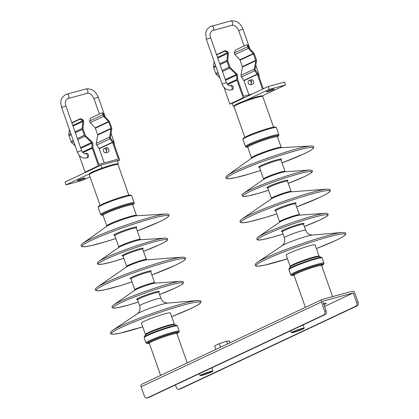 <?xml version="1.0" encoding="UTF-8"?>
<svg xmlns="http://www.w3.org/2000/svg" width="419" height="419" viewBox="0 0 419 419"><rect width="100%" height="100%" fill="white"/><g stroke="black" fill="none" stroke-linecap="round" stroke-linejoin="round"><path stroke-width="0.63" d="M321.452 301.973L141.088 386.758A2.263 1.718 -115.2 0 1 141.79 384.254L322.159 299.47A2.263 1.718 64.8 0 0 321.452 301.973L324.699 311.191L326.087 310.814A3.017 1.954 74.8 0 1 325.306 314.491L148.504 397.594A3.017 1.954 74.8 0 1 148.295 397.673L146.907 398.05A3.017 1.954 -105.2 0 0 147.116 397.971L323.918 314.868A3.017 1.954 -105.2 0 0 324.699 311.191M141.088 386.758L144.335 395.976A3.017 1.954 -105.2 0 0 146.907 398.05M178.855 389.371A3.017 1.954 -105.2 0 0 179.065 389.298L355.867 306.189A3.017 1.954 -105.2 0 0 356.648 302.513L358.041 302.136A3.017 1.954 74.8 0 1 357.255 305.812L180.453 388.921A3.017 1.954 74.8 0 1 180.249 388.994L178.855 389.371A3.017 1.954 -105.2 0 1 176.284 387.297L175.451 384.93M358.041 302.136L354.793 292.918A2.263 1.718 64.8 0 0 352.374 291.242L322.368 299.391A2.263 1.718 64.8 0 0 322.159 299.47M356.648 302.513L353.28 292.944L324.547 306.446M326.087 310.814L322.719 301.24L353.28 292.944M323.609 303.785A6.416 0.555 -19.4 0 1 323.971 303.686A6.416 0.555 -19.4 0 1 326.233 303.335A6.416 0.555 -19.4 0 1 323.908 304.629M210.548 371.464A6.793 0.587 160.6 0 0 203.676 373.795A6.793 0.587 160.6 0 0 200.13 375.607A6.793 0.587 160.6 0 0 202.529 375.235A6.793 0.587 160.6 0 0 209.4 372.905A6.793 0.587 160.6 0 0 212.941 371.093A6.793 0.587 160.6 0 0 210.548 371.464M209.657 371.883A5.285 0.456 -19.4 0 1 211.522 371.595A5.285 0.456 -19.4 0 1 208.762 373.004A5.285 0.456 -19.4 0 1 203.419 374.816A5.285 0.456 -19.4 0 1 201.555 375.105A5.285 0.456 -19.4 0 1 204.31 373.696A5.285 0.456 -19.4 0 1 209.657 371.883M301.842 328.554A6.793 0.587 160.6 0 0 294.971 330.879A6.793 0.587 160.6 0 0 291.425 332.691A6.793 0.587 160.6 0 0 293.824 332.319A6.793 0.587 160.6 0 0 300.695 329.994A6.793 0.587 160.6 0 0 304.241 328.182A6.793 0.587 160.6 0 0 301.842 328.554M300.952 328.973A5.285 0.456 -19.4 0 1 302.817 328.679A5.285 0.456 -19.4 0 1 300.056 330.088A5.285 0.456 -19.4 0 1 294.714 331.9A5.285 0.456 -19.4 0 1 292.85 332.188A5.285 0.456 -19.4 0 1 295.61 330.78A5.285 0.456 -19.4 0 1 300.952 328.973M215.89 349.425L214.622 345.827L219.252 343.653L226.564 341.207L229.251 340.935L229.921 342.831M227.533 343.952L226.564 341.207M220.514 347.246L219.252 343.653M144.754 321.069A15.335 1.32 160.6 0 0 141.46 323.154L145.445 334.472A15.335 1.32 -19.4 0 1 148.74 332.387A15.335 1.32 -19.4 0 1 169.108 325.086A15.335 1.32 -19.4 0 1 174.372 324.285L170.386 312.967A15.335 1.32 160.6 0 0 160.603 315.104A15.335 1.32 160.6 0 0 144.754 321.069M289.576 252.997A15.335 1.32 160.6 0 0 286.198 255.119L290.184 266.437A15.335 1.32 -19.4 0 1 293.557 264.316A15.335 1.32 -19.4 0 1 313.941 257.02A15.335 1.32 -19.4 0 1 319.11 256.25L315.125 244.932A15.335 1.32 160.6 0 0 305.399 247.048A15.335 1.32 160.6 0 0 289.576 252.997M117.372 163.976L118.278 163.551L116.932 163.918M92.499 172.419L66.045 184.852L82.443 180.4L90.027 176.834M103.373 167.6L100.712 168.553M83.727 178.169A4.148 0.356 160.6 0 0 79.531 179.589A4.148 0.356 160.6 0 0 77.363 180.699A4.148 0.356 160.6 0 0 78.83 180.469A4.148 0.356 160.6 0 0 83.025 179.049A4.148 0.356 160.6 0 0 85.193 177.939A4.148 0.356 160.6 0 0 83.727 178.169M118.278 163.551L117.278 160.713L100.879 165.17L101.88 168.009M100.879 165.17L65.05 182.019L66.045 184.852M87.529 171.45L85.109 172.104L98.465 165.824L119.698 160.058L117.425 161.126M98.465 165.824L92.259 148.206A1.886 1.43 -115.2 0 1 92.128 147.561L91.881 143.13A0.754 0.571 64.8 0 0 91.588 142.497L84.952 136.196A1.886 1.43 -115.2 0 1 84.35 135.253L82.292 129.419A1.886 1.43 -115.2 0 1 82.166 128.46L82.862 121.468A0.754 0.571 64.8 0 0 82.653 120.803L82.155 120.174L82.7 119.583L83.124 120.117A1.886 1.43 -115.2 0 1 83.643 121.782L82.972 128.518A0.754 0.571 64.8 0 0 83.025 128.9L85.298 135.363A0.754 0.571 64.8 0 0 85.539 135.74L92.012 141.879A1.886 1.43 -115.2 0 1 92.746 143.471L92.971 147.53A0.754 0.571 64.8 0 0 93.023 147.787L98.858 164.358L118.425 159.042L112.591 142.47A0.754 0.571 64.8 0 0 112.465 142.235L110.045 138.773A1.886 1.43 -115.2 0 1 109.631 137.097L111.019 128.816A0.754 0.571 64.8 0 0 110.977 128.387L108.704 121.924A0.754 0.571 64.8 0 0 108.5 121.583L103.619 116.356A1.886 1.43 -115.2 0 1 102.974 114.722L102.98 114.073L103.807 114.293L103.802 115.057A0.754 0.571 64.8 0 0 104.059 115.707L109.129 121.138A1.886 1.43 -115.2 0 1 109.637 121.987L111.695 127.826A1.886 1.43 -115.2 0 1 111.8 128.905L110.375 137.395A0.754 0.571 64.8 0 0 110.537 138.066L113.188 141.842A1.886 1.43 -115.2 0 1 113.491 142.439L119.698 160.058M106.939 150.353A2.263 1.461 74.8 0 1 107.29 147.75M79.181 155.276L85.109 172.104M86.523 157.979L87.634 157.675A2.263 1.461 -105.2 0 0 88.378 154.862A2.263 1.461 -105.2 0 0 86.45 153.307L85.335 153.611A2.263 1.461 74.8 0 1 87.304 155.287A2.263 1.461 74.8 0 1 86.681 157.921A2.263 1.461 74.8 0 1 86.523 157.979C82.292 158.55 79.233 156.58 77.353 152.081L81.621 150.578L65.888 105.902L61.619 107.405C60.765 102.812 59.236 99.078 65.605 94.6L66.831 94.149A2.263 1.461 74.8 0 1 68.8 95.825A2.263 1.461 74.8 0 1 68.177 98.46A2.263 1.461 74.8 0 1 68.019 98.517A2.263 1.461 74.8 0 1 67.92 98.538M69.35 129.356L68.816 134.74A1.886 1.43 64.8 0 0 68.936 135.693L70.994 141.533A1.886 1.43 64.8 0 0 71.597 142.476L75.158 145.854M103.807 114.293L102.718 113.046L101.89 112.826L90.761 118.058L89.619 121.002A1.886 1.43 64.8 0 0 90.263 122.636L95.144 127.863A0.754 0.571 -115.2 0 1 95.349 128.204L97.622 134.661A0.754 0.571 -115.2 0 1 97.669 135.096L96.276 143.371A1.886 1.43 64.8 0 0 96.689 145.047L99.114 148.509A0.754 0.571 -115.2 0 1 99.235 148.75L104.221 162.902M82.7 119.583L80.432 118.656L71.806 122.709M71.911 123.003L79.893 119.247L80.432 118.656M79.893 119.247L82.155 120.174M105.53 152.815L108.034 152.134A2.263 1.461 -105.2 0 0 108.778 149.321A2.263 1.461 -105.2 0 0 106.845 147.766L104.347 148.446A2.263 1.461 74.8 0 1 106.316 150.122A2.263 1.461 74.8 0 1 105.688 152.757A2.263 1.461 74.8 0 1 105.53 152.815A2.263 1.461 74.8 0 1 103.566 151.139A2.263 1.461 74.8 0 1 104.19 148.504A2.263 1.461 74.8 0 1 104.347 148.446M101.89 112.826L102.98 114.073M260.838 96.543L285.507 84.947L284.506 82.108L268.113 86.56L232.262 103.414L233.263 106.248L234.017 106.044M285.507 84.947L269.113 89.399L245.455 100.518M267.825 91.63A4.148 0.356 160.6 0 0 272.02 90.205A4.148 0.356 160.6 0 0 274.188 89.1A4.148 0.356 160.6 0 0 272.722 89.326A4.148 0.356 160.6 0 0 268.527 90.75A4.148 0.356 160.6 0 0 266.358 91.855A4.148 0.356 160.6 0 0 267.825 91.63M268.113 86.56L269.113 89.399M232.262 103.414L229.848 104.069L243.209 97.789L245.623 97.135M223.914 87.225L229.848 104.069M243.209 97.789L237.002 80.17A1.886 1.43 -115.2 0 1 236.871 79.526L236.625 75.095A0.754 0.571 64.8 0 0 236.332 74.462L229.696 68.161A1.886 1.43 -115.2 0 1 229.093 67.218L227.035 61.378A1.886 1.43 -115.2 0 1 226.909 60.425L227.606 53.433A0.754 0.571 64.8 0 0 227.397 52.763L226.899 52.134L227.444 51.542L227.868 52.082A1.886 1.43 -115.2 0 1 228.386 53.747L227.716 60.477A0.754 0.571 64.8 0 0 227.768 60.86L230.041 67.323A0.754 0.571 64.8 0 0 230.282 67.7L236.756 73.844A1.886 1.43 -115.2 0 1 237.489 75.43L237.714 79.495A0.754 0.571 64.8 0 0 237.767 79.751L243.601 96.323L252.474 93.914M233.116 86.827A2.263 1.461 -105.2 0 0 231.188 85.272L230.078 85.57A2.263 1.461 74.8 0 1 232.047 87.252A2.263 1.461 74.8 0 1 231.419 89.886A2.263 1.461 74.8 0 1 231.262 89.944L232.377 89.64A2.263 1.461 -105.2 0 0 233.116 86.827M262.524 89.189L257.329 74.435A0.754 0.571 64.8 0 0 257.203 74.2L254.778 70.738A1.886 1.43 -115.2 0 1 254.364 69.062L255.758 60.781A0.754 0.571 64.8 0 0 255.716 60.352L253.437 53.889A0.754 0.571 64.8 0 0 253.233 53.548L248.357 48.321A1.886 1.43 -115.2 0 1 247.713 46.692L247.718 46.038L246.623 44.791L235.494 50.029L234.352 52.972A1.886 1.43 64.8 0 0 234.996 54.601L239.872 59.828A0.754 0.571 -115.2 0 1 240.077 60.168L242.355 66.631A0.754 0.571 -115.2 0 1 242.397 67.061L241.009 75.341A1.886 1.43 64.8 0 0 241.423 77.017L243.842 80.479A0.754 0.571 -115.2 0 1 243.968 80.715L248.949 94.872M214.088 61.31L213.554 66.705A1.886 1.43 64.8 0 0 213.674 67.658L215.733 73.498A1.886 1.43 64.8 0 0 216.335 74.441L219.902 77.829M247.718 46.038L248.546 46.258L248.54 47.022A0.754 0.571 64.8 0 0 248.797 47.677L253.862 53.103A1.886 1.43 -115.2 0 1 254.375 53.951L256.433 59.791A1.886 1.43 -115.2 0 1 256.538 60.87L255.113 69.36A0.754 0.571 64.8 0 0 255.276 70.031L257.921 73.807A1.886 1.43 -115.2 0 1 258.23 74.404L263.305 88.823M251.672 82.318A2.263 1.461 74.8 0 1 252.023 79.715M250.269 84.779L252.767 84.104A2.263 1.461 -105.2 0 0 253.511 81.291A2.263 1.461 -105.2 0 0 251.583 79.73L249.08 80.411A2.263 1.461 74.8 0 1 251.049 82.087A2.263 1.461 74.8 0 1 250.426 84.722A2.263 1.461 74.8 0 1 250.269 84.779A2.263 1.461 74.8 0 1 248.299 83.103A2.263 1.461 74.8 0 1 248.928 80.469A2.263 1.461 74.8 0 1 249.08 80.411M246.623 44.791L247.451 45.011L248.546 46.258M227.444 51.542L225.176 50.62L224.636 51.212L226.899 52.134M216.55 54.674L225.176 50.62M216.649 54.962L224.636 51.212M206.384 372.92L206.536 373.35M297.684 330.004L297.836 330.434M180.453 388.921L179.065 389.298M355.867 306.189L357.255 305.812M323.918 314.868L325.306 314.491M148.504 397.594L147.116 397.971M98.832 261.367A36.678 3.163 -19.4 0 1 105.457 257.821A36.678 3.163 -19.4 0 1 154.176 240.349A36.678 3.163 -19.4 0 1 164.892 238.102L140.433 239.788A11.931 1.027 160.6 0 0 136.95 240.516A11.931 1.027 160.6 0 0 121.101 246.199A11.931 1.027 160.6 0 0 118.949 247.351L98.832 261.367L97.58 262.467L97.381 263.818L98.784 264.499L102.954 264.07L112.863 261.645L123.825 258.314A36.469 3.148 -19.4 0 1 110.784 262.215A36.469 3.148 -19.4 0 1 106.096 259.162A36.469 3.148 -19.4 0 1 154.538 241.789A36.469 3.148 -19.4 0 1 159.225 244.843A36.469 3.148 -19.4 0 1 143.497 251.379L159.293 244.816C167.946 240.626 167.328 240.035 167.516 239.642L167.563 239.113C167.757 238.505 166.867 238.17 164.892 238.102A36.678 3.163 -19.4 0 1 164.981 238.097M142.764 248.771A11.177 0.964 160.6 0 0 139.365 248.87A11.177 0.964 160.6 0 0 124.516 254.197A11.177 0.964 160.6 0 0 122.762 255.81M140.297 239.401L136.295 228.03A11.392 0.985 160.6 0 0 132.383 228.622A11.392 0.985 160.6 0 0 117.252 234.048A11.392 0.985 160.6 0 0 114.806 235.598L118.813 246.964A11.392 0.985 -19.4 0 1 121.259 245.419A11.392 0.985 -19.4 0 1 136.385 239.993A11.392 0.985 -19.4 0 1 140.297 239.401L140.69 239.783M136.301 227.575A12.141 1.048 160.6 0 0 132.582 227.711A12.141 1.048 160.6 0 0 116.461 233.493A12.141 1.048 160.6 0 0 114.518 235.248M97.8 243.947A45.849 3.954 -19.4 0 1 91.908 240.108A45.849 3.954 -19.4 0 1 152.804 218.273A45.849 3.954 -19.4 0 1 158.701 222.112A45.849 3.954 -19.4 0 1 137.317 230.937L158.77 222.086C163.782 219.755 166.977 217.938 168.344 216.639L169.051 215.507C169.36 214.559 168.354 214.057 166.034 213.999A46.064 3.97 -19.4 0 0 152.448 216.833A46.064 3.97 -19.4 0 0 91.263 238.772A46.064 3.97 -19.4 0 0 82.836 243.298L81.427 244.544L81.108 245.885L81.438 246.367L83.999 246.812L90.656 245.728L105.075 241.883L115.833 238.511A45.849 3.954 -19.4 0 1 97.8 243.947M166.034 213.999L136.432 215.775A16.283 1.404 160.6 0 0 131.629 216.775A16.283 1.404 160.6 0 0 110.003 224.532A16.283 1.404 160.6 0 0 107.023 226.134L82.836 243.298M136.479 215.434L132.75 204.844A15.749 1.357 160.6 0 0 127.345 205.666A15.749 1.357 160.6 0 0 106.426 213.166A15.749 1.357 160.6 0 0 103.043 215.308L106.772 225.893A15.749 1.357 -19.4 0 1 110.15 223.751A15.749 1.357 -19.4 0 1 131.068 216.251A15.749 1.357 -19.4 0 1 136.479 215.434L136.809 215.78M132.739 204.472A16.498 1.425 160.6 0 0 127.544 204.755A16.498 1.425 160.6 0 0 105.63 212.611A16.498 1.425 160.6 0 0 102.817 215.01M102.943 215.13A17.011 1.467 -19.4 0 1 105.258 212.711A17.011 1.467 -19.4 0 1 127.853 204.608A17.011 1.467 -19.4 0 1 132.713 204.65M100.649 214.57A17.76 1.529 -19.4 0 1 104.462 212.155A17.76 1.529 -19.4 0 1 122.819 205.242A17.76 1.529 -19.4 0 1 134.153 202.77L131.65 195.673A17.76 1.529 160.6 0 0 120.321 198.14A17.76 1.529 160.6 0 0 101.964 205.059A17.76 1.529 160.6 0 0 98.151 207.468L100.832 214.874L102.959 215.146M124.857 196.102A17.011 1.467 160.6 0 0 102.262 204.205M89.268 174.686L89.362 173.906C89.944 173.539 88.247 174.089 92.772 171.79C98.056 169.412 104.048 167.228 110.757 165.227C118.336 163.153 117.32 163.965 118.027 164.557A15.246 1.315 160.6 0 0 108.301 166.678A15.246 1.315 160.6 0 0 92.547 172.612A15.246 1.315 160.6 0 0 89.268 174.686L100.052 205.305M112.098 164.861A14.497 1.252 160.6 0 0 92.84 171.764M146.346 259.461L142.748 249.242A10.428 0.901 160.6 0 0 139.166 249.782A10.428 0.901 160.6 0 0 125.312 254.752A10.428 0.901 160.6 0 0 123.071 256.171L126.669 266.39A10.428 0.901 -19.4 0 1 128.911 264.976A10.428 0.901 -19.4 0 1 142.764 260.005A10.428 0.901 -19.4 0 1 146.346 259.461L146.755 259.853M97.229 287.12L95.6 288.508L95.249 289.89L95.569 290.367L98.203 290.838L105.043 289.718L119.86 285.768L132.043 281.929A47.122 4.064 -19.4 0 1 112.381 287.895A47.122 4.064 -19.4 0 1 106.326 283.946A47.122 4.064 -19.4 0 1 168.92 261.498A47.122 4.064 -19.4 0 1 174.98 265.447A47.122 4.064 -19.4 0 1 151.893 274.937L175.048 265.421C180.207 263.022 183.485 261.157 184.889 259.822L185.607 258.654C186.031 257.716 184.92 257.219 182.275 257.172L146.509 259.859A10.973 0.948 160.6 0 0 143.329 260.529A10.973 0.948 160.6 0 0 128.753 265.756A10.973 0.948 160.6 0 0 126.789 266.803L97.229 287.12A47.326 4.08 -19.4 0 1 105.688 282.605A47.326 4.08 -19.4 0 1 168.558 260.063A47.326 4.08 -19.4 0 1 182.275 257.172A47.326 4.08 -19.4 0 1 182.417 257.161M150.84 271.433A11.271 0.974 160.6 0 0 147.415 271.538A11.271 0.974 160.6 0 0 132.441 276.907A11.271 0.974 160.6 0 0 130.67 278.535M133.237 277.467A10.522 0.906 160.6 0 0 130.974 278.897L134.803 289.759A10.522 0.906 -19.4 0 1 137.06 288.33A10.522 0.906 -19.4 0 1 151.039 283.317A10.522 0.906 -19.4 0 1 154.653 282.773L150.824 271.905A10.522 0.906 160.6 0 0 147.21 272.455A10.522 0.906 160.6 0 0 133.237 277.467M159.587 294.547L175.006 288.115C183.794 283.857 183.161 283.26 183.349 282.862L183.396 282.322C183.616 281.73 182.7 281.395 180.657 281.322L154.821 283.165A11.062 0.953 160.6 0 0 151.599 283.841A11.062 0.953 160.6 0 0 136.903 289.115A11.062 0.953 160.6 0 0 134.918 290.178L113.622 304.927A37.254 3.211 -19.4 0 1 120.321 301.345A37.254 3.211 -19.4 0 1 169.81 283.6A37.254 3.211 -19.4 0 1 180.657 281.322A37.254 3.211 -19.4 0 1 180.762 281.311M113.622 304.927L112.323 306.059L112.004 307.09L112.481 307.808L113.539 308.112L117.776 307.672L127.837 305.21L138.333 302.031A37.05 3.195 -19.4 0 1 125.721 305.791A37.05 3.195 -19.4 0 1 120.96 302.686A37.05 3.195 -19.4 0 1 170.172 285.04A37.05 3.195 -19.4 0 1 174.938 288.141A37.05 3.195 -19.4 0 1 159.587 294.541M158.832 291.923A12.015 1.037 160.6 0 0 155.156 292.048A12.015 1.037 160.6 0 0 139.197 297.773A12.015 1.037 160.6 0 0 137.275 299.512M139.988 298.328A11.266 0.974 160.6 0 0 137.568 299.857L139.658 305.781A11.266 0.974 -19.4 0 1 142.078 304.252A11.266 0.974 -19.4 0 1 157.041 298.888A11.266 0.974 -19.4 0 1 160.906 298.297L158.822 292.373A11.266 0.974 160.6 0 0 154.951 292.965A11.266 0.974 160.6 0 0 139.988 298.328M160.906 298.297C162.436 301.811 164.74 302.518 164.918 302.591L167.532 303.11A16.786 1.446 160.6 0 0 162.74 304.126A16.786 1.446 160.6 0 0 140.444 312.124A16.786 1.446 160.6 0 0 137.511 313.679L112.549 330.402A47.478 4.096 -19.4 0 1 120.85 325.998A47.478 4.096 -19.4 0 1 183.92 303.382A47.478 4.096 -19.4 0 1 197.459 300.502A47.478 4.096 -19.4 0 1 197.637 300.486M112.549 330.402L110.716 331.937L110.375 333.32L110.689 333.781L113.334 334.257L120.195 333.136L142.743 326.794A47.279 4.08 -19.4 0 1 127.559 331.303A47.279 4.08 -19.4 0 1 121.484 327.344A47.279 4.08 -19.4 0 1 184.287 304.823A47.279 4.08 -19.4 0 1 190.362 308.782A47.279 4.08 -19.4 0 1 171.67 316.607L190.436 308.756C195.61 306.347 198.905 304.477 200.308 303.141L201.026 301.963C201.513 301.01 200.329 300.523 197.459 300.502L167.532 303.11M174.372 324.285L174.686 324.631A15.592 1.346 160.6 0 0 169.449 325.542A15.592 1.346 160.6 0 0 148.74 332.974A15.592 1.346 160.6 0 0 145.419 334.938L144.262 336.928A17.357 1.498 -19.4 0 1 147.954 334.744A17.357 1.498 -19.4 0 1 171.01 326.474A17.357 1.498 -19.4 0 1 176.834 325.458L177.399 326.019A17.614 1.519 160.6 0 0 166.16 328.47A17.614 1.519 160.6 0 0 147.954 335.326A17.614 1.519 160.6 0 0 144.167 337.719L144.262 336.928M144.167 337.719L146.001 342.92A17.614 1.519 -19.4 0 1 149.782 340.527A17.614 1.519 -19.4 0 1 167.993 333.665A17.614 1.519 -19.4 0 1 179.232 331.214L177.399 326.019M187.214 362.901L176.902 333.618A14.618 1.262 160.6 0 0 171.884 334.383A14.618 1.262 160.6 0 0 152.464 341.344A14.618 1.262 160.6 0 0 149.321 343.329A16.87 1.456 -19.4 0 1 150.578 341.082A16.87 1.456 -19.4 0 1 172.984 333.047A16.87 1.456 -19.4 0 1 176.897 333.597L179.096 332.078L179.232 331.214M176.897 333.225A15.367 1.325 160.6 0 0 172.083 333.466A15.367 1.325 160.6 0 0 151.668 340.788A15.367 1.325 160.6 0 0 149.08 343.02M243.57 193.332A36.678 3.163 -19.4 0 1 250.389 189.697A36.678 3.163 -19.4 0 1 299.15 172.251A36.678 3.163 -19.4 0 1 309.625 170.067L285.171 171.753A11.931 1.027 160.6 0 0 281.762 172.46A11.931 1.027 160.6 0 0 265.903 178.133A11.931 1.027 160.6 0 0 263.687 179.316L243.57 193.332L242.318 194.421L242.124 195.793L243.57 196.469L247.907 195.992L257.936 193.515L268.563 190.278A36.469 3.148 -19.4 0 1 255.281 194.243A36.469 3.148 -19.4 0 1 251.028 191.033A36.469 3.148 -19.4 0 1 299.512 173.691A36.469 3.148 -19.4 0 1 303.765 176.902A36.469 3.148 -19.4 0 1 288.235 183.344L303.833 176.876C312.794 172.555 312.061 171.973 312.249 171.617L312.296 171.072C312.511 170.481 311.621 170.145 309.625 170.067A36.678 3.163 -19.4 0 1 309.725 170.062M287.497 180.736A11.177 0.964 160.6 0 0 284.176 180.814A11.177 0.964 160.6 0 0 269.312 186.13A11.177 0.964 160.6 0 0 267.5 187.775M285.035 171.366L281.029 159.995A11.392 0.985 160.6 0 0 277.195 160.566A11.392 0.985 160.6 0 0 262.053 165.987A11.392 0.985 160.6 0 0 259.544 167.563L263.546 178.929A11.392 0.985 -19.4 0 1 266.055 177.352A11.392 0.985 -19.4 0 1 281.196 171.937A11.392 0.985 -19.4 0 1 285.035 171.366L285.428 171.748M281.039 159.545A12.141 1.048 160.6 0 0 277.399 159.655A12.141 1.048 160.6 0 0 261.262 165.426A12.141 1.048 160.6 0 0 259.251 167.212M227.575 175.262A46.064 3.97 -19.4 0 1 236.248 170.622A46.064 3.97 -19.4 0 1 297.485 148.719A46.064 3.97 -19.4 0 1 310.772 145.969L281.17 147.739A16.283 1.404 160.6 0 0 276.472 148.714A16.283 1.404 160.6 0 0 254.825 156.455A16.283 1.404 160.6 0 0 251.761 158.099L227.575 175.262L226.171 176.499L225.841 177.85L226.171 178.326L228.905 178.772L235.708 177.619L250.269 173.712L260.571 170.475A45.849 3.954 -19.4 0 1 242.24 175.996A45.849 3.954 -19.4 0 1 236.892 171.958A45.849 3.954 -19.4 0 1 297.841 150.154A45.849 3.954 -19.4 0 1 303.188 154.192A45.849 3.954 -19.4 0 1 282.055 162.902L303.256 154.166C308.442 151.767 311.72 149.902 313.103 148.583L313.784 147.483C314.114 146.535 313.113 146.027 310.772 145.969A46.064 3.97 -19.4 0 1 310.867 145.964M281.217 147.399L277.488 136.809A15.749 1.357 160.6 0 0 272.182 137.605A15.749 1.357 160.6 0 0 251.248 145.094A15.749 1.357 160.6 0 0 247.781 147.273L251.505 157.858A15.749 1.357 -19.4 0 1 254.972 155.679A15.749 1.357 -19.4 0 1 275.911 148.19A15.749 1.357 -19.4 0 1 281.217 147.399L281.547 147.745M277.478 136.437A16.498 1.425 160.6 0 0 272.387 136.688A16.498 1.425 160.6 0 0 250.457 144.534A16.498 1.425 160.6 0 0 247.556 146.975M247.681 147.095A17.011 1.467 -19.4 0 1 250.085 144.634A17.011 1.467 -19.4 0 1 272.701 136.547A17.011 1.467 -19.4 0 1 277.451 136.615M245.387 146.535A17.76 1.529 -19.4 0 1 249.295 144.073A17.76 1.529 -19.4 0 1 267.626 137.186A17.76 1.529 -19.4 0 1 278.886 134.735L276.388 127.638A17.76 1.529 160.6 0 0 265.127 130.084A17.76 1.529 160.6 0 0 246.796 136.976A17.76 1.529 160.6 0 0 242.889 139.433L245.571 146.839L247.697 147.111M269.705 128.041A17.011 1.467 160.6 0 0 247.09 136.128M234.006 106.651L234.101 105.871C234.703 105.499 232.927 106.075 237.589 103.718C242.894 101.34 248.876 99.162 255.538 97.182C262.865 95.171 262.142 95.899 262.765 96.522A15.246 1.315 160.6 0 0 253.097 98.622A15.246 1.315 160.6 0 0 237.364 104.541A15.246 1.315 160.6 0 0 234.006 106.651L244.79 137.27M256.931 96.799A14.497 1.252 160.6 0 0 237.657 103.692M291.085 191.425L287.481 181.207A10.428 0.901 160.6 0 0 283.972 181.731A10.428 0.901 160.6 0 0 270.103 186.691A10.428 0.901 160.6 0 0 267.809 188.136L271.407 198.355A10.428 0.901 -19.4 0 1 273.701 196.914A10.428 0.901 -19.4 0 1 287.57 191.954A10.428 0.901 -19.4 0 1 291.085 191.425L291.488 191.823M241.967 219.085L240.317 220.499L239.982 221.85L240.302 222.327L242.889 222.803L249.677 221.709L264.447 217.775L276.781 213.894A47.122 4.064 -19.4 0 1 256.816 219.938A47.122 4.064 -19.4 0 1 251.316 215.79A47.122 4.064 -19.4 0 1 313.962 193.384A47.122 4.064 -19.4 0 1 319.461 197.532A47.122 4.064 -19.4 0 1 296.631 206.902L319.529 197.506C324.861 195.039 328.234 193.122 329.648 191.766L330.345 190.608C330.753 189.671 329.638 189.179 327.014 189.137L291.247 191.823A10.973 0.948 160.6 0 0 288.136 192.478A10.973 0.948 160.6 0 0 273.549 197.695A10.973 0.948 160.6 0 0 271.528 198.768L241.967 219.085A47.326 4.08 -19.4 0 1 250.682 214.449A47.326 4.08 -19.4 0 1 313.601 191.944A47.326 4.08 -19.4 0 1 327.014 189.137A47.326 4.08 -19.4 0 1 327.139 189.126M295.578 203.398A11.271 0.974 160.6 0 0 292.221 203.487A11.271 0.974 160.6 0 0 277.242 208.845A11.271 0.974 160.6 0 0 275.409 210.5M278.027 209.406A10.522 0.906 160.6 0 0 275.712 210.862L279.541 221.724A10.522 0.906 -19.4 0 1 281.856 220.268A10.522 0.906 -19.4 0 1 295.845 215.266A10.522 0.906 -19.4 0 1 299.386 214.738L295.563 203.87A10.522 0.906 160.6 0 0 292.017 204.399A10.522 0.906 160.6 0 0 278.027 209.406M304.325 226.511L319.54 220.174C328.637 215.785 327.899 215.198 328.093 214.821L328.135 214.292C328.36 213.695 327.449 213.36 325.395 213.287L299.559 215.13A11.062 0.953 160.6 0 0 296.411 215.79A11.062 0.953 160.6 0 0 281.704 221.049A11.062 0.953 160.6 0 0 279.651 222.143L258.361 236.892A37.254 3.211 -19.4 0 1 265.264 233.221A37.254 3.211 -19.4 0 1 314.789 215.502A37.254 3.211 -19.4 0 1 325.395 213.287A37.254 3.211 -19.4 0 1 325.5 213.276M258.361 236.892L257.067 238.018L256.742 239.071L257.229 239.783L258.256 240.077L262.729 239.6L272.916 237.081L283.071 233.996A37.05 3.195 -19.4 0 1 270.218 237.819A37.05 3.195 -19.4 0 1 265.897 234.556A37.05 3.195 -19.4 0 1 315.151 216.937A37.05 3.195 -19.4 0 1 319.472 220.2A37.05 3.195 -19.4 0 1 304.325 226.506M303.571 223.887A12.015 1.037 160.6 0 0 299.973 223.992A12.015 1.037 160.6 0 0 283.998 229.706A12.015 1.037 160.6 0 0 282.013 231.477M284.789 230.267A11.266 0.974 160.6 0 0 282.306 231.827L284.391 237.746A11.266 0.974 -19.4 0 1 286.874 236.19A11.266 0.974 -19.4 0 1 301.848 230.832A11.266 0.974 -19.4 0 1 305.645 230.261L303.56 224.343A11.266 0.974 160.6 0 0 299.763 224.909A11.266 0.974 160.6 0 0 284.789 230.267M305.645 230.261C307.174 233.776 309.479 234.483 309.657 234.556L312.27 235.075A16.786 1.446 160.6 0 0 307.588 236.065A16.786 1.446 160.6 0 0 285.271 244.047A16.786 1.446 160.6 0 0 282.244 245.644L257.287 262.367A47.478 4.096 -19.4 0 1 265.845 257.842A47.478 4.096 -19.4 0 1 328.962 235.269A47.478 4.096 -19.4 0 1 342.197 232.466A47.478 4.096 -19.4 0 1 342.375 232.451M257.287 262.367L255.459 263.897L255.113 265.279L255.422 265.746L258.02 266.222L264.829 265.122L287.481 258.759A47.279 4.08 -19.4 0 1 271.989 263.352A47.279 4.08 -19.4 0 1 266.474 259.188A47.279 4.08 -19.4 0 1 329.329 236.704A47.279 4.08 -19.4 0 1 334.849 240.867A47.279 4.08 -19.4 0 1 316.403 248.572L334.917 240.841C340.265 238.364 343.653 236.442 345.067 235.08L345.764 233.938C346.267 232.974 345.078 232.487 342.197 232.466L312.265 235.075M319.11 256.25L319.419 256.596A15.592 1.346 160.6 0 0 314.287 257.481A15.592 1.346 160.6 0 0 293.557 264.897A15.592 1.346 160.6 0 0 290.158 266.903L289 268.893A17.357 1.498 -19.4 0 1 292.787 266.662A17.357 1.498 -19.4 0 1 315.858 258.413A17.357 1.498 -19.4 0 1 321.572 257.423L322.138 257.984A17.614 1.519 160.6 0 0 310.971 260.414A17.614 1.519 160.6 0 0 292.787 267.249A17.614 1.519 160.6 0 0 288.906 269.684L289 268.893M288.906 269.684L290.739 274.885A17.614 1.519 -19.4 0 1 294.615 272.444A17.614 1.519 -19.4 0 1 312.799 265.609A17.614 1.519 -19.4 0 1 323.971 263.179L322.138 257.984M332.571 296.626L321.64 265.583A14.618 1.262 160.6 0 0 316.712 266.322A14.618 1.262 160.6 0 0 297.281 273.272A14.618 1.262 160.6 0 0 294.059 275.293A16.87 1.456 -19.4 0 1 295.405 273.005A16.87 1.456 -19.4 0 1 317.827 264.986A16.87 1.456 -19.4 0 1 321.63 265.567L323.835 264.043L323.971 263.179M321.63 265.19A15.367 1.325 160.6 0 0 316.921 265.405A15.367 1.325 160.6 0 0 296.49 272.717A15.367 1.325 160.6 0 0 293.819 274.984M92.259 148.206L82.883 152.616M72.77 125.449L82.653 120.803M82.862 121.468L73 126.103M68.816 134.74L70.9 133.761M75.017 131.823L82.166 128.46M82.292 129.419L75.32 132.692M71.204 134.63L68.936 135.693M70.994 141.533L73.262 140.465M77.379 138.532L84.35 135.253M84.952 136.196L77.751 139.585M73.634 141.522L71.597 142.476M80.595 147.666L91.588 142.497M91.881 143.13L80.83 148.331M82.449 152.113L92.128 147.561M112.591 142.47L99.235 148.75M99.114 148.509L112.465 142.235M110.045 138.773L96.689 145.047M96.276 143.371L109.631 137.097M111.019 128.816L97.669 135.096M97.622 134.661L110.977 128.387M108.704 121.924L95.349 128.204M95.144 127.863L108.5 121.583M103.619 116.356L90.263 122.636M89.619 121.002L102.974 114.722M113.224 141.9L113.968 141.79L111.035 133.457M105.227 116.959L98.24 97.114L93.966 98.617L99.387 114.005M86.864 93.385A2.263 1.461 -105.2 0 0 87.032 93.353A2.263 1.461 -105.2 0 0 87.183 93.296A2.263 1.461 -105.2 0 0 87.812 90.661A2.263 1.461 -105.2 0 0 85.843 88.985C91.499 88.226 95.632 90.933 98.24 97.114M66.679 94.207A2.263 1.461 74.8 0 1 66.831 94.149L85.843 88.985M237.002 80.17L227.622 84.575M257.329 74.435L243.968 80.715M243.842 80.479L257.203 74.2M254.778 70.738L241.423 77.017M241.009 75.341L254.364 69.062M255.758 60.781L242.397 67.061M242.355 66.631L255.716 60.352M253.437 53.889L240.077 60.168M239.872 59.828L253.233 53.548M248.357 48.321L234.996 54.601M234.352 52.972L247.713 46.692M217.513 57.408L227.397 52.763M227.606 53.433L217.744 58.068M213.554 66.705L215.638 65.72M219.76 63.788L226.909 60.425M227.035 61.378L220.064 64.657M215.947 66.59L213.674 67.658M215.733 73.498L218 72.429M222.122 70.492L229.093 67.218M229.696 68.161L222.494 71.549M218.372 73.482L216.335 74.441M225.338 79.626L236.332 74.462M236.625 75.095L225.569 80.291M227.187 84.078L236.871 79.526M231.262 89.944C227.03 90.509 223.971 88.545 222.091 84.046L226.365 82.538C227.596 84.884 228.832 85.895 230.078 85.57M226.365 82.538L210.631 37.867L206.829 39.072L206.358 39.37L222.091 84.046M211.417 26.167A2.263 1.461 74.8 0 1 211.574 26.109A2.263 1.461 74.8 0 1 213.543 27.79A2.263 1.461 74.8 0 1 212.915 30.425A2.263 1.461 74.8 0 1 212.758 30.482A2.263 1.461 74.8 0 1 212.658 30.503M231.602 25.35A2.263 1.461 -105.2 0 0 231.765 25.318A2.263 1.461 -105.2 0 0 231.922 25.26A2.263 1.461 -105.2 0 0 232.545 22.626A2.263 1.461 -105.2 0 0 230.576 20.95L210.348 26.559C205.457 29.959 206.436 31.268 205.703 33.326L206.358 39.37M230.576 20.95C236.232 20.191 240.365 22.898 242.968 29.084L238.699 30.587C236.766 26.58 234.457 24.826 231.765 25.318L212.276 30.66C209.987 32.499 209.442 34.903 210.631 37.867M257.963 73.864L258.701 73.754L255.773 65.432M199.444 373.654L200.13 375.607M211.799 367.845L212.941 371.093M290.739 330.738L291.425 332.691M303.094 324.929L304.241 328.182M118.813 246.964L118.75 247.514M136.295 228.03L136.358 227.486M115.204 235.143L114.413 235.211L114.806 235.598M106.772 225.893L106.73 226.375M132.75 204.844L132.792 204.362M103.247 214.952L102.707 214.957L103.043 215.308M132.713 204.671L134.012 203.634L134.153 202.77M98.151 207.468L98.397 206.462L102.194 204.231C107.919 201.644 114.581 199.187 122.18 196.862C125.826 195.752 128.544 195.134 130.335 195.003L131.65 195.673M118.027 164.557L128.811 195.175M123.532 255.69L122.662 255.773L123.071 256.171M126.669 266.39L126.601 266.955M131.43 278.415L130.571 278.499L130.974 278.897M155.056 283.165L154.653 282.773M134.803 289.759L134.729 290.32M137.971 299.407L137.175 299.475L137.568 299.857M139.658 305.781C140.595 310.118 139.469 310.809 139.213 311.647L137.505 313.679M174.686 324.631L176.834 325.458M145.445 334.472L145.419 334.938M149.562 342.957L148.975 342.972L149.321 343.329L147.315 343.585L146.001 342.92M149.321 343.329L160.618 375.403M176.902 333.618L176.944 333.121M158.822 292.373L158.885 291.828M150.824 271.905L150.892 271.344M142.748 249.242L142.816 248.677M263.546 178.929L263.483 179.479M281.029 159.995L281.097 159.45M259.937 167.108L259.152 167.176L259.544 167.563M251.505 157.858L251.468 158.34M277.488 136.809L277.525 136.327M247.985 146.917L247.446 146.922L247.781 147.273M277.451 136.636L278.755 135.599L278.886 134.735M242.889 139.433L243.13 138.427L247.021 136.154C252.772 133.567 259.419 131.116 266.971 128.811C270.611 127.701 273.314 127.088 275.079 126.967L276.388 127.638M262.765 96.522L273.549 127.14M268.27 187.654L267.401 187.743L267.809 188.136M271.407 198.355L271.334 198.92M276.168 210.38L275.309 210.469L275.712 210.862M299.795 215.13L299.386 214.738M279.541 221.724L279.468 222.285M282.71 231.372L281.914 231.44L282.306 231.827M284.391 237.746C285.334 242.082 284.202 242.774 283.951 243.612L282.244 245.649M319.419 256.596L321.572 257.423M290.184 266.437L290.158 266.903M294.3 274.922L293.714 274.937L294.059 275.293L292.043 275.55L290.739 274.885M294.059 275.293L305.357 307.368M321.64 265.583L321.682 265.086M303.56 224.343L303.623 223.793M295.563 203.87L295.631 203.309M287.481 181.207L287.554 180.641M114.518 145.356L113.968 141.79M65.888 105.902C64.741 102.791 65.291 100.387 67.532 98.695L87.032 93.353C89.724 92.861 92.033 94.615 93.966 98.617M61.619 107.405L77.353 152.081M85.335 153.611C84.093 153.93 82.852 152.919 81.621 150.578M238.699 30.587L244.12 45.97M242.968 29.084L249.954 48.918M259.251 77.311L258.701 73.754"/></g></svg>
